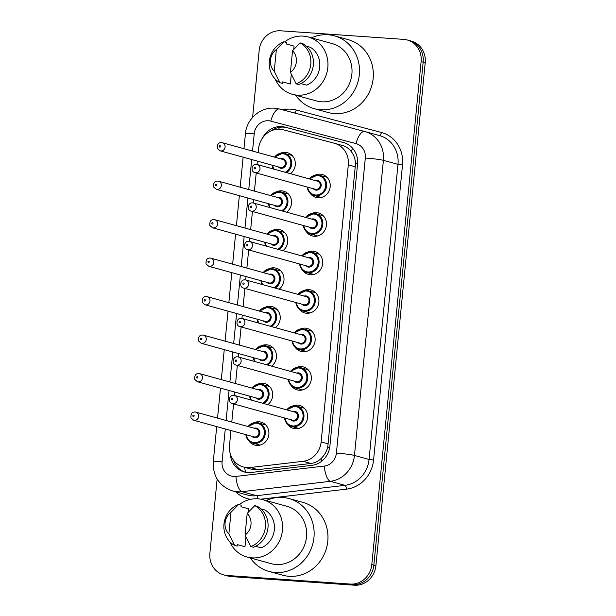 <?xml version="1.0" encoding="UTF-8"?>
<svg xmlns="http://www.w3.org/2000/svg" width="616" height="616" viewBox="0 0 616 616"><rect width="100%" height="100%" fill="white"/><g stroke="black" fill="none" stroke-linecap="round" stroke-linejoin="round"><path stroke-width="0.92" d="M292.508 406.075A11.896 11.003 105.4 0 1 297.69 405.105A11.896 11.003 105.4 0 1 299.692 405.451A11.896 11.003 105.4 0 1 307.384 418.772A11.896 11.003 105.4 0 1 295.372 428.728A11.896 11.003 105.4 0 1 293.362 428.39A11.896 11.003 105.4 0 1 287.51 424.17M296.281 367.583A11.896 11.003 105.4 0 1 301.463 366.62A11.896 11.003 105.4 0 1 303.465 366.959A11.896 11.003 105.4 0 1 311.157 380.288A11.896 11.003 105.4 0 1 299.145 390.236A11.896 11.003 105.4 0 1 297.143 389.897A11.896 11.003 105.4 0 1 291.283 385.678M300.054 329.09A11.896 11.003 105.4 0 1 305.236 328.128A11.896 11.003 105.4 0 1 307.238 328.474A11.896 11.003 105.4 0 1 314.938 341.795A11.896 11.003 105.4 0 1 302.918 351.751A11.896 11.003 105.4 0 1 300.916 351.405A11.896 11.003 105.4 0 1 295.064 347.185M303.827 290.606A11.896 11.003 105.4 0 1 309.009 289.635A11.896 11.003 105.4 0 1 311.018 289.982A11.896 11.003 105.4 0 1 318.711 303.303A11.896 11.003 105.4 0 1 306.691 313.259A11.896 11.003 105.4 0 1 304.689 312.92A11.896 11.003 105.4 0 1 298.837 308.701M307.6 252.113A11.896 11.003 105.4 0 1 312.782 251.151A11.896 11.003 105.4 0 1 314.791 251.49A11.896 11.003 105.4 0 1 322.484 264.818A11.896 11.003 105.4 0 1 310.464 274.767A11.896 11.003 105.4 0 1 308.462 274.428A11.896 11.003 105.4 0 1 302.61 270.208M311.373 213.621A11.896 11.003 105.4 0 1 316.555 212.659A11.896 11.003 105.4 0 1 318.564 213.005A11.896 11.003 105.4 0 1 326.257 226.326A11.896 11.003 105.4 0 1 314.245 236.282A11.896 11.003 105.4 0 1 312.235 235.936A11.896 11.003 105.4 0 1 306.383 231.716M315.146 175.136A11.896 11.003 105.4 0 1 320.328 174.166A11.896 11.003 105.4 0 1 322.337 174.513A11.896 11.003 105.4 0 1 330.03 187.834A11.896 11.003 105.4 0 1 318.018 197.79A11.896 11.003 105.4 0 1 316.008 197.451A11.896 11.003 105.4 0 1 310.156 193.231M253.831 422.753A11.896 11.003 105.4 0 1 259.013 421.791A11.896 11.003 105.4 0 1 261.015 422.129A11.896 11.003 105.4 0 1 268.707 435.45A11.896 11.003 105.4 0 1 256.695 445.407A11.896 11.003 105.4 0 1 254.685 445.068A11.896 11.003 105.4 0 1 248.833 440.848M257.603 384.261A11.896 11.003 105.4 0 1 262.786 383.298A11.896 11.003 105.4 0 1 264.788 383.637A11.896 11.003 105.4 0 1 272.572 392.846A11.896 11.003 105.4 0 1 267.821 404.643M261.377 345.776A11.896 11.003 105.4 0 1 266.559 344.806A11.896 11.003 105.4 0 1 268.561 345.153A11.896 11.003 105.4 0 1 276.345 354.362A11.896 11.003 105.4 0 1 271.602 366.15M265.15 307.284A11.896 11.003 105.4 0 1 270.332 306.321A11.896 11.003 105.4 0 1 272.334 306.66A11.896 11.003 105.4 0 1 280.118 315.869A11.896 11.003 105.4 0 1 275.375 327.666M268.923 268.792A11.896 11.003 105.4 0 1 274.105 267.829A11.896 11.003 105.4 0 1 276.114 268.168A11.896 11.003 105.4 0 1 283.891 277.377A11.896 11.003 105.4 0 1 279.148 289.173M272.695 230.307A11.896 11.003 105.4 0 1 277.878 229.337A11.896 11.003 105.4 0 1 279.887 229.683A11.896 11.003 105.4 0 1 287.664 238.893A11.896 11.003 105.4 0 1 282.921 250.681M276.469 191.815A11.896 11.003 105.4 0 1 281.651 190.852A11.896 11.003 105.4 0 1 283.66 191.191A11.896 11.003 105.4 0 1 291.437 200.4A11.896 11.003 105.4 0 1 286.694 212.197M280.241 153.322A11.896 11.003 105.4 0 1 285.424 152.36A11.896 11.003 105.4 0 1 287.433 152.706A11.896 11.003 105.4 0 1 295.21 161.908A11.896 11.003 105.4 0 1 290.467 173.704M230.954 430.53L229.499 445.391A20.99 19.427 -74.6 0 0 243.351 466.982A20.99 19.427 -74.6 0 0 250.296 467.505L303.072 461.315A20.99 19.427 -74.6 0 0 321.144 441.911L348.31 164.872A20.99 19.427 -74.6 0 0 334.457 143.282A20.99 19.427 -74.6 0 0 334.265 143.228L283.406 129.814A20.99 19.427 -74.6 0 0 280.064 129.26A20.99 19.427 -74.6 0 0 258.589 148.749L258.204 152.622M243.351 466.982L250.966 469.084L258.104 469.662L310.88 463.471C314.845 462.955 318.272 461.292 321.167 458.473C324.309 455.463 326.495 451.736 327.72 447.308L355.555 163.394C355.209 158.836 353.776 154.893 351.259 151.559C348.941 148.479 345.884 146.423 342.072 145.384M257.373 161.107L257.041 164.487M256.21 172.965L254.431 191.114M253.6 199.599L253.268 202.98M252.437 211.457L250.658 229.606M249.827 238.084L249.495 241.464M248.664 249.942L246.885 268.091M246.054 276.576L245.722 279.957M244.891 288.434L243.112 306.583M242.28 315.069L241.949 318.449M241.118 326.927L239.339 345.075M238.507 353.553L238.176 356.934M237.345 365.411L235.566 383.56M234.735 392.046L234.403 395.426M233.572 403.903L231.785 422.052M252.614 117.34L259.19 50.289A20.99 19.427 105.4 0 1 280.665 30.8L403.734 39.378A20.99 19.427 105.4 0 1 407.268 39.986A20.99 19.427 105.4 0 1 421.121 61.577L371.802 564.579A20.99 19.427 105.4 0 1 350.327 584.068L227.258 575.49L229.306 576.052A20.99 19.427 105.4 0 1 225.764 575.452A20.99 19.427 105.4 0 0 229.306 576.052L352.375 584.638L229.306 576.052L231.354 576.622A20.99 19.427 105.4 0 1 227.812 576.014L223.716 574.882A20.99 19.427 105.4 0 1 209.871 553.291L217.14 479.109M371.802 564.579L373.85 565.149A20.99 19.427 105.4 0 1 352.375 584.638A20.99 19.427 105.4 0 0 373.85 565.149L423.169 62.139L373.85 565.149L375.899 565.711A20.99 19.427 105.4 0 1 354.423 585.2L231.354 576.622M407.268 39.986L409.317 40.548A20.99 19.427 105.4 0 1 423.169 62.139A20.99 19.427 105.4 0 0 409.317 40.548L411.365 41.118A20.99 19.427 105.4 0 1 425.217 62.709L375.899 565.711M230.284 453.769A20.99 19.427 -74.6 0 0 244.206 471.956A20.99 19.427 -74.6 0 0 251.151 472.48L311.85 465.357A20.99 19.427 -74.6 0 0 329.914 445.953L357.542 164.195A20.99 19.427 -74.6 0 0 343.697 142.604A20.99 19.427 -74.6 0 0 343.497 142.55L285.015 127.127A20.99 19.427 -74.6 0 0 281.674 126.573A20.99 19.427 -74.6 0 0 262.531 138.038M271.109 130.877A20.99 19.427 105.4 0 1 283.722 127.142A20.99 19.427 105.4 0 1 287.064 127.689L344.39 142.812M227.258 575.49A20.99 19.427 105.4 0 1 223.716 574.882M245.237 472.202A20.99 19.427 105.4 0 1 233.456 460.144M311.473 37.861A37.792 34.966 105.4 0 1 328.035 34.75A37.792 34.966 105.4 0 1 334.403 35.836A37.792 34.966 105.4 0 1 358.843 78.163A37.792 34.966 105.4 0 1 320.674 109.787A37.792 34.966 105.4 0 1 314.306 108.693A37.792 34.966 105.4 0 1 295.657 95.203M334.403 35.836L348.225 39.655A37.792 34.966 105.4 0 1 372.665 81.974A37.792 34.966 105.4 0 1 334.503 113.598A37.792 34.966 105.4 0 1 328.128 112.512L314.306 108.693M284.592 41.95A29.745 27.52 105.4 0 1 303.188 36.105A29.745 27.52 105.4 0 1 308.2 36.96A29.745 27.52 105.4 0 1 327.435 70.27A29.745 27.52 105.4 0 1 297.397 95.157A29.745 27.52 105.4 0 1 292.384 94.302A29.745 27.52 105.4 0 1 275.098 78.948M308.2 36.96L332.263 43.597A29.745 27.52 105.4 0 1 351.497 76.908A29.745 27.52 105.4 0 1 321.46 101.794A29.745 27.52 105.4 0 1 316.447 100.939L292.384 94.302M300.893 83.584L306.529 85.139A20.99 19.427 105.4 0 0 319.727 66.982A20.99 19.427 105.4 0 0 310.248 47.247L306.329 46.169M292.562 50.689A13.999 12.951 105.4 0 1 290.429 72.38L292.562 50.689L300.161 42.904A22.392 20.721 105.4 0 1 310.78 64.249A22.392 20.721 105.4 0 1 296.142 83.838L298.706 84.538A22.392 20.721 105.4 0 0 313.344 64.957A22.392 20.721 105.4 0 0 302.718 43.613L300.161 42.904M290.429 72.38L296.142 83.838M291.299 74.259L290.336 84.015L282.659 81.889L282.513 83.414L279.949 82.706A22.392 20.721 105.4 0 1 269.331 61.361A22.392 20.721 105.4 0 1 283.968 41.773L286.525 42.481L286.378 43.998L294.055 46.115L293.74 49.372M274.236 71.248A13.999 12.951 105.4 0 1 276.368 49.557L274.236 71.248L279.949 82.706M276.368 49.557L283.968 41.773M266.104 500.569A37.792 34.966 105.4 0 1 282.667 497.458A37.792 34.966 105.4 0 1 289.035 498.544A37.792 34.966 105.4 0 1 313.475 540.871A37.792 34.966 105.4 0 1 275.306 572.495A37.792 34.966 105.4 0 1 268.938 571.402A37.792 34.966 105.4 0 1 250.289 557.911M289.035 498.544L302.856 502.363A37.792 34.966 105.4 0 1 327.296 544.683A37.792 34.966 105.4 0 1 289.127 576.307A37.792 34.966 105.4 0 1 282.759 575.221L268.938 571.402M239.224 504.658A29.745 27.52 105.4 0 1 257.819 498.814A29.745 27.52 105.4 0 1 262.832 499.668A29.745 27.52 105.4 0 1 282.066 532.979A29.745 27.52 105.4 0 1 252.029 557.865A29.745 27.52 105.4 0 1 247.016 557.01A29.745 27.52 105.4 0 1 229.73 541.657M262.832 499.668L286.894 506.306A29.745 27.52 105.4 0 1 306.129 539.616A29.745 27.52 105.4 0 1 276.091 564.502A29.745 27.52 105.4 0 1 271.079 563.648L247.016 557.01M255.525 546.292L261.161 547.847A20.99 19.427 105.4 0 0 274.359 529.691A20.99 19.427 105.4 0 0 264.88 509.956L260.961 508.878M247.193 513.398A13.999 12.951 105.4 0 1 245.06 535.088L247.193 513.398L254.785 505.613A22.392 20.721 105.4 0 1 265.411 526.957A22.392 20.721 105.4 0 1 250.774 546.546L253.338 547.247A22.392 20.721 105.4 0 0 267.975 527.666A22.392 20.721 105.4 0 0 257.349 506.321L254.785 505.613M245.06 535.088L250.774 546.546M245.93 536.967L244.968 546.723L237.291 544.598L237.145 546.123L234.581 545.414A22.392 20.721 105.4 0 1 223.962 524.07A22.392 20.721 105.4 0 1 238.592 504.481L241.156 505.189L241.01 506.706L248.687 508.824L248.364 512.081M228.867 533.957A13.999 12.951 105.4 0 1 231 512.266L228.867 533.957L234.581 545.414M231 512.266L238.592 504.481M245.568 472.272A20.99 7.454 -96.7 0 1 244.621 467.336M357.596 163.556A20.99 1.463 -174.4 0 0 355.555 163.394M351.259 151.559A20.99 7.97 -75.2 0 1 352.606 148.225M329.714 447.47A20.99 1.463 -174.4 0 0 327.72 447.308M278.663 129.221A20.99 7.97 -75.2 0 1 279.548 127.327M321.644 461.253A20.99 7.454 -96.7 0 1 321.167 458.473M355.494 166.859L348.31 164.872M328.328 443.897L321.144 441.911M310.88 463.471L303.072 461.315M258.104 469.662L250.296 467.505M425.217 62.709L421.121 61.577M354.423 585.2L350.327 584.068M225.279 428.967L222.076 461.677A13.999 12.951 -74.6 0 0 233.664 476.476A13.999 12.951 -74.6 0 0 235.936 476.422L324.339 466.058A13.999 12.951 -74.6 0 0 336.39 453.122L365.327 158.027A13.999 12.951 -74.6 0 0 355.963 143.597L270.77 121.129A13.999 12.951 -74.6 0 0 268.545 120.759A13.999 12.951 -74.6 0 0 254.231 133.749L252.529 151.059M270.77 121.129A13.999 5.313 -75.2 0 1 279.464 109.009L274.636 108.208C260.237 106.868 246.485 119.173 245.422 133.803A13.999 0.978 5.6 0 1 254.231 133.749M365.327 158.027A13.999 0.978 5.6 0 1 383.398 160.345L354.462 455.44A27.99 25.895 105.4 0 1 330.369 481.312L241.965 491.676A27.99 25.895 105.4 0 1 237.422 491.784A27.99 25.895 105.4 0 1 232.702 490.975L247.293 495.002A27.99 25.895 -74.6 0 0 252.013 495.811A27.99 25.895 -74.6 0 0 256.556 495.703L344.96 485.339A27.99 25.895 -74.6 0 0 369.053 459.459L397.99 164.364A27.99 25.895 -74.6 0 0 379.525 135.574L364.934 131.554A27.99 25.895 105.4 0 1 383.398 160.345L397.99 164.364L402.51 164.949L373.573 460.037A31.493 29.137 105.4 0 1 346.469 489.15L260.791 499.191M257.988 498.821A3.496 1.24 83.3 0 0 256.556 495.703L241.965 491.676A13.999 4.974 -96.7 0 1 235.936 476.422M282.829 109.894A31.493 29.137 105.4 0 1 291.237 109.186A31.493 29.137 105.4 0 1 296.25 110.01L381.443 132.479A31.493 29.137 105.4 0 1 402.51 164.949M250.466 499.345A31.493 29.137 105.4 0 1 235.705 491.807M279.487 109.017L364.626 131.47L279.464 109.009A13.999 5.313 -75.2 0 1 279.487 109.017M324.339 466.058A13.999 4.974 -96.7 0 0 330.369 481.312L344.96 485.339A3.496 1.24 83.3 0 1 346.469 489.15M336.39 453.122A13.999 0.978 5.6 0 1 354.462 455.44L369.053 459.459L373.573 460.037M251.698 159.544L248.756 189.551M247.925 198.029L244.983 228.035M244.152 236.521L241.21 266.528M240.379 275.013L237.437 305.02M236.606 313.498L233.664 343.505M232.833 351.99L229.891 381.997M229.06 390.475L226.111 420.489M379.302 135.512A3.496 1.324 104.8 0 0 381.443 132.479M294.525 112.982A3.496 1.324 104.8 0 0 296.25 110.01M355.963 143.597A13.999 5.313 -75.2 0 1 364.649 131.477M216.709 426.603L213.267 461.723A13.999 0.978 5.6 0 1 222.076 461.677M287.064 127.689L285.015 127.127M343.89 142.658L343.497 142.55M274.505 157.119A10.495 9.71 105.4 0 1 282.99 153.114A10.495 9.71 105.4 0 1 284.754 153.415A10.495 9.71 105.4 0 1 291.691 162.131A10.495 9.71 105.4 0 1 286.471 172.603M285.277 172.272A9.794 9.063 -74.6 0 0 290.729 161.638A9.794 9.063 -74.6 0 0 282.667 153.738A9.794 9.063 -74.6 0 0 274.929 157.242M280.573 158.797A4.897 4.535 105.4 0 1 286.24 163.779A4.897 4.535 105.4 0 1 278.34 166.89M280.334 167.444A4.197 3.889 -74.6 0 0 285.285 164.049A4.197 3.889 -74.6 0 0 282.567 159.344L222.314 142.72A4.197 3.889 105.4 0 1 220.79 150.935A4.197 3.889 105.4 0 1 220.081 150.82L280.334 167.444M221.606 142.604A4.197 3.889 105.4 0 1 222.314 142.72L221.506 142.581C218.434 142.45 217.071 144.421 217.402 148.494L220.081 150.82M219.85 147.109A0.701 0.647 -74.6 0 0 220.566 146.462A0.701 0.647 -74.6 0 0 219.981 145.722A0.701 0.647 -74.6 0 0 219.265 146.369A0.701 0.647 -74.6 0 0 219.85 147.109M273.45 169.007A10.495 9.71 105.4 0 1 272.272 165.219M272.695 165.334A9.794 9.063 -74.6 0 0 274.128 169.2M317.895 174.921A10.495 9.71 105.4 0 1 319.658 175.229A10.495 9.71 105.4 0 1 326.449 186.979A10.495 9.71 105.4 0 1 315.846 195.765A10.495 9.71 105.4 0 1 314.075 195.464A10.495 9.71 105.4 0 1 307.168 187.025M309.409 178.933A10.495 9.71 105.4 0 1 317.848 174.921L309.355 178.917M307.6 187.141A9.794 9.063 -74.6 0 0 315.661 195.002A9.794 9.063 -74.6 0 0 325.679 185.909A9.794 9.063 -74.6 0 0 317.563 175.545A9.794 9.063 -74.6 0 0 309.833 179.048M315.477 180.604A4.897 4.535 105.4 0 1 321.144 185.593A4.897 4.535 105.4 0 1 313.244 188.704M254.986 172.626L315.238 189.251A4.197 3.889 -74.6 0 0 320.189 185.855A4.197 3.889 -74.6 0 0 317.471 181.158L257.219 164.534A4.197 3.889 105.4 0 1 255.694 172.75A4.197 3.889 105.4 0 1 254.986 172.626C250.466 171.864 251.382 163.794 256.41 164.395L257.219 164.534A4.197 3.889 105.4 0 0 256.51 164.41M254.885 167.529A0.701 0.647 -74.6 0 0 254.169 168.183A0.701 0.647 -74.6 0 0 254.755 168.923A0.701 0.647 -74.6 0 0 255.471 168.268A0.701 0.647 -74.6 0 0 254.885 167.529M288.28 193.917L279.194 191.599A10.495 9.71 105.4 0 1 280.981 191.907A10.495 9.71 105.4 0 1 287.918 200.624A10.495 9.71 105.4 0 1 282.698 211.095M281.504 210.764A9.794 9.063 -74.6 0 0 286.956 200.123A9.794 9.063 -74.6 0 0 278.886 192.231A9.794 9.063 -74.6 0 0 271.155 195.726M276.8 197.289A4.897 4.535 105.4 0 1 282.467 202.271A4.897 4.535 105.4 0 1 274.567 205.382M276.561 205.929A4.197 3.889 -74.6 0 0 281.512 202.541A4.197 3.889 -74.6 0 0 278.794 197.836L218.541 181.212A4.197 3.889 105.4 0 1 217.017 189.428A4.197 3.889 105.4 0 1 216.308 189.304L276.561 205.929M217.833 181.089A4.197 3.889 105.4 0 1 218.541 181.212L217.733 181.073C214.661 180.942 213.298 182.913 213.629 186.987L216.308 189.304M216.077 185.601A0.701 0.647 -74.6 0 0 216.794 184.954A0.701 0.647 -74.6 0 0 216.208 184.215A0.701 0.647 -74.6 0 0 215.492 184.862A0.701 0.647 -74.6 0 0 216.077 185.601M269.677 207.5A10.495 9.71 105.4 0 1 268.491 203.704M270.724 195.611A10.495 9.71 105.4 0 1 279.171 191.599M268.923 203.827A9.794 9.063 -74.6 0 0 270.355 207.684M284.507 232.409L275.421 230.091A10.495 9.71 105.4 0 1 277.208 230.392A10.495 9.71 105.4 0 1 284.145 239.116A10.495 9.71 105.4 0 1 278.925 249.58M277.731 249.257A9.794 9.063 -74.6 0 0 283.183 238.615A9.794 9.063 -74.6 0 0 275.113 230.715A9.794 9.063 -74.6 0 0 267.382 234.219M273.027 235.774A4.897 4.535 105.4 0 1 278.694 240.764A4.897 4.535 105.4 0 1 270.794 243.867M272.788 244.421A4.197 3.889 -74.6 0 0 277.739 241.025A4.197 3.889 -74.6 0 0 275.021 236.328L214.768 219.704A4.197 3.889 105.4 0 1 213.236 227.92A4.197 3.889 105.4 0 1 212.528 227.797L272.788 244.421M214.06 219.581A4.197 3.889 105.4 0 1 214.768 219.704L213.96 219.565C210.888 219.435 209.517 221.398 209.856 225.471L212.528 227.797M212.297 224.093A0.701 0.647 -74.6 0 0 213.013 223.439A0.701 0.647 -74.6 0 0 212.435 222.699A0.701 0.647 -74.6 0 0 211.719 223.354A0.701 0.647 -74.6 0 0 212.297 224.093M265.904 245.992A10.495 9.71 105.4 0 1 264.718 242.196M266.951 234.103A10.495 9.71 105.4 0 1 275.398 230.091M265.15 242.311A9.794 9.063 -74.6 0 0 266.582 246.177M263.178 272.588A10.495 9.71 105.4 0 1 271.664 268.584A10.495 9.71 105.4 0 1 273.435 268.884A10.495 9.71 105.4 0 1 280.372 277.6A10.495 9.71 105.4 0 1 275.152 288.072M273.958 287.741A9.794 9.063 -74.6 0 0 279.402 277.108A9.794 9.063 -74.6 0 0 271.34 269.207A9.794 9.063 -74.6 0 0 263.61 272.711M269.254 274.266A4.897 4.535 105.4 0 1 274.921 279.248A4.897 4.535 105.4 0 1 267.021 282.359M269.015 282.913A4.197 3.889 -74.6 0 0 273.966 279.518A4.197 3.889 -74.6 0 0 271.248 274.813L210.988 258.189A4.197 3.889 105.4 0 1 209.463 266.405A4.197 3.889 105.4 0 1 208.755 266.289L269.015 282.913M210.279 258.073A4.197 3.889 105.4 0 1 210.988 258.189L210.187 258.05C207.115 257.919 205.744 259.89 206.083 263.964L208.755 266.289M208.524 262.578A0.701 0.647 -74.6 0 0 209.24 261.931A0.701 0.647 -74.6 0 0 208.662 261.192A0.701 0.647 -74.6 0 0 207.946 261.839A0.701 0.647 -74.6 0 0 208.524 262.578M260.899 280.673L262.093 284.469A10.495 9.71 105.4 0 1 260.945 280.688M261.377 280.804A9.794 9.063 -74.6 0 0 262.809 284.669M259.405 311.08A10.495 9.71 105.4 0 1 267.891 307.068A10.495 9.71 105.4 0 1 269.662 307.376A10.495 9.71 105.4 0 1 276.592 316.093A10.495 9.71 105.4 0 1 271.371 326.565M270.185 326.234A9.794 9.063 -74.6 0 0 275.629 315.592A9.794 9.063 -74.6 0 0 267.567 307.7A9.794 9.063 -74.6 0 0 259.837 311.195M265.481 312.751A4.897 4.535 105.4 0 1 271.148 317.74A4.897 4.535 105.4 0 1 263.248 320.851M265.242 321.398A4.197 3.889 -74.6 0 0 270.193 318.01A4.197 3.889 -74.6 0 0 267.475 313.305L207.215 296.681A4.197 3.889 105.4 0 1 205.69 304.897A4.197 3.889 105.4 0 1 204.982 304.774L265.242 321.398M206.506 296.558A4.197 3.889 105.4 0 1 207.215 296.681L206.414 296.542C203.342 296.411 201.971 298.383 202.302 302.448L204.982 304.774M204.751 301.07A0.701 0.647 -74.6 0 0 205.467 300.423A0.701 0.647 -74.6 0 0 204.889 299.684A0.701 0.647 -74.6 0 0 204.173 300.331A0.701 0.647 -74.6 0 0 204.751 301.07M257.126 319.157L258.32 322.961A10.495 9.71 105.4 0 1 257.172 319.173M257.603 319.296A9.794 9.063 -74.6 0 0 259.028 323.154M305.628 217.417A10.495 9.71 105.4 0 1 314.114 213.413A10.495 9.71 105.4 0 1 315.885 213.714A10.495 9.71 105.4 0 1 322.676 225.471A10.495 9.71 105.4 0 1 312.073 234.257A10.495 9.71 105.4 0 1 310.302 233.957A10.495 9.71 105.4 0 1 303.395 225.518M303.827 225.633A9.794 9.063 -74.6 0 0 311.889 233.487A9.794 9.063 -74.6 0 0 321.906 224.393A9.794 9.063 -74.6 0 0 313.79 214.037A9.794 9.063 -74.6 0 0 306.06 217.54M311.704 219.096A4.897 4.535 105.4 0 1 317.371 224.078A4.897 4.535 105.4 0 1 309.471 227.189M251.213 211.119L311.465 227.743A4.197 3.889 -74.6 0 0 316.416 224.347A4.197 3.889 -74.6 0 0 313.698 219.643L253.445 203.018A4.197 3.889 105.4 0 1 251.921 211.234A4.197 3.889 105.4 0 1 251.213 211.119C246.693 210.349 247.609 202.279 252.637 202.887L253.445 203.018A4.197 3.889 105.4 0 0 252.737 202.903M251.112 206.021A0.701 0.647 -74.6 0 0 250.396 206.668A0.701 0.647 -74.6 0 0 250.982 207.407A0.701 0.647 -74.6 0 0 251.698 206.76A0.701 0.647 -74.6 0 0 251.112 206.021M301.855 255.91A10.495 9.71 105.4 0 1 310.341 251.905A10.495 9.71 105.4 0 1 312.112 252.206A10.495 9.71 105.4 0 1 318.903 263.964A10.495 9.71 105.4 0 1 308.3 272.742A10.495 9.71 105.4 0 1 306.529 272.441A10.495 9.71 105.4 0 1 299.622 264.002M300.054 264.125A9.794 9.063 -74.6 0 0 308.115 271.979A9.794 9.063 -74.6 0 0 318.133 262.886A9.794 9.063 -74.6 0 0 310.017 252.529A9.794 9.063 -74.6 0 0 302.287 256.025M307.931 257.588A4.897 4.535 105.4 0 1 313.598 262.57A4.897 4.535 105.4 0 1 305.698 265.681M247.432 249.603L307.692 266.228A4.197 3.889 -74.6 0 0 312.643 262.84A4.197 3.889 -74.6 0 0 309.925 258.135L249.673 241.51A4.197 3.889 105.4 0 1 248.14 249.726A4.197 3.889 105.4 0 1 247.432 249.603C242.92 248.841 243.836 240.771 248.864 241.372L249.673 241.51A4.197 3.889 105.4 0 0 248.964 241.387M247.339 244.514A0.701 0.647 -74.6 0 0 246.623 245.16A0.701 0.647 -74.6 0 0 247.201 245.9A0.701 0.647 -74.6 0 0 247.917 245.253A0.701 0.647 -74.6 0 0 247.339 244.514M298.082 294.402A10.495 9.71 105.4 0 1 306.568 290.39A10.495 9.71 105.4 0 1 308.339 290.698A10.495 9.71 105.4 0 1 315.13 302.448A10.495 9.71 105.4 0 1 304.527 311.234A10.495 9.71 105.4 0 1 302.756 310.934A10.495 9.71 105.4 0 1 295.849 302.495M296.281 302.61A9.794 9.063 -74.6 0 0 304.335 310.472A9.794 9.063 -74.6 0 0 314.36 301.378A9.794 9.063 -74.6 0 0 306.244 291.014A9.794 9.063 -74.6 0 0 298.514 294.517M304.158 296.073A4.897 4.535 105.4 0 1 309.825 301.062A4.897 4.535 105.4 0 1 301.925 304.173M243.659 288.096L303.919 304.72A4.197 3.889 -74.6 0 0 308.87 301.324A4.197 3.889 -74.6 0 0 306.152 296.627L245.892 280.003A4.197 3.889 105.4 0 1 244.367 288.219A4.197 3.889 105.4 0 1 243.659 288.096C239.139 287.333 240.063 279.264 245.091 279.864L245.892 280.003A4.197 3.889 105.4 0 0 245.183 279.88M243.566 282.998A0.701 0.647 -74.6 0 0 242.85 283.653A0.701 0.647 -74.6 0 0 243.428 284.392A0.701 0.647 -74.6 0 0 244.144 283.737A0.701 0.647 -74.6 0 0 243.566 282.998M273.181 347.878L264.095 345.561A10.495 9.71 105.4 0 1 265.889 345.861A10.495 9.71 105.4 0 1 272.819 354.585A10.495 9.71 105.4 0 1 267.598 365.049M266.412 364.726A9.794 9.063 -74.6 0 0 271.856 354.085A9.794 9.063 -74.6 0 0 263.794 346.184A9.794 9.063 -74.6 0 0 256.064 349.688M261.708 351.243A4.897 4.535 105.4 0 1 267.375 356.225A4.897 4.535 105.4 0 1 259.475 359.336M261.469 359.89A4.197 3.889 -74.6 0 0 266.412 356.495A4.197 3.889 -74.6 0 0 263.702 351.798L203.442 335.173A4.197 3.889 105.4 0 1 201.917 343.389A4.197 3.889 105.4 0 1 201.209 343.266L261.469 359.89M202.733 335.05A4.197 3.889 105.4 0 1 203.442 335.173L202.641 335.035C199.569 334.904 198.198 336.867 198.529 340.941L201.209 343.266M200.978 339.562A0.701 0.647 -74.6 0 0 201.694 338.908A0.701 0.647 -74.6 0 0 201.116 338.169A0.701 0.647 -74.6 0 0 200.4 338.823A0.701 0.647 -74.6 0 0 200.978 339.562M254.577 361.461A10.495 9.71 105.4 0 1 253.399 357.665M255.632 349.565A10.495 9.71 105.4 0 1 264.079 345.561M253.831 357.781A9.794 9.063 -74.6 0 0 255.255 361.646M269.408 386.371L260.322 384.045A10.495 9.71 105.4 0 1 262.116 384.353A10.495 9.71 105.4 0 1 269.046 393.07A10.495 9.71 105.4 0 1 263.825 403.542M262.639 403.21A9.794 9.063 -74.6 0 0 268.083 392.577A9.794 9.063 -74.6 0 0 260.021 384.677A9.794 9.063 -74.6 0 0 252.29 388.18M257.935 389.736A4.897 4.535 105.4 0 1 263.602 394.717A4.897 4.535 105.4 0 1 255.702 397.828M257.696 398.383A4.197 3.889 -74.6 0 0 262.639 394.987A4.197 3.889 -74.6 0 0 259.929 390.282L199.669 373.658A4.197 3.889 105.4 0 1 198.144 381.874A4.197 3.889 105.4 0 1 197.436 381.758L257.696 398.383M198.96 373.542A4.197 3.889 105.4 0 1 199.669 373.658L198.86 373.519C195.796 373.388 194.425 375.36 194.756 379.433L197.436 381.758M197.205 378.047A0.701 0.647 -74.6 0 0 197.921 377.4A0.701 0.647 -74.6 0 0 197.343 376.661A0.701 0.647 -74.6 0 0 196.627 377.308A0.701 0.647 -74.6 0 0 197.205 378.047M250.804 399.946A10.495 9.71 105.4 0 1 249.626 396.15M251.859 388.057A10.495 9.71 105.4 0 1 260.306 384.045M250.058 396.273A9.794 9.063 -74.6 0 0 251.482 400.138M265.635 424.855L256.549 422.538A10.495 9.71 105.4 0 1 258.343 422.846A10.495 9.71 105.4 0 1 265.126 434.596A10.495 9.71 105.4 0 1 254.524 443.381A10.495 9.71 105.4 0 1 252.752 443.081A10.495 9.71 105.4 0 1 245.853 434.642M246.277 434.757A9.794 9.063 -74.6 0 0 254.339 442.619A9.794 9.063 -74.6 0 0 264.356 433.525A9.794 9.063 -74.6 0 0 256.248 423.161A9.794 9.063 -74.6 0 0 248.518 426.665M254.162 428.22A4.897 4.535 105.4 0 1 259.829 433.21A4.897 4.535 105.4 0 1 251.929 436.32M253.923 436.867A4.197 3.889 -74.6 0 0 258.866 433.479A4.197 3.889 -74.6 0 0 256.156 428.775L195.896 412.15A4.197 3.889 105.4 0 1 194.371 420.366A4.197 3.889 105.4 0 1 193.663 420.243L253.923 436.867M195.187 412.027A4.197 3.889 105.4 0 1 195.896 412.15L195.087 412.012C192.023 411.881 190.652 413.852 190.983 417.918L193.663 420.243M193.432 416.539A0.701 0.647 -74.6 0 0 194.148 415.892A0.701 0.647 -74.6 0 0 193.57 415.145A0.701 0.647 -74.6 0 0 192.854 415.8A0.701 0.647 -74.6 0 0 193.432 416.539M248.086 426.549A10.495 9.71 105.4 0 1 256.533 422.538M294.309 332.886A10.495 9.71 105.4 0 1 302.795 328.882A10.495 9.71 105.4 0 1 304.566 329.183A10.495 9.71 105.4 0 1 311.357 340.941A10.495 9.71 105.4 0 1 300.754 349.726A10.495 9.71 105.4 0 1 298.983 349.426A10.495 9.71 105.4 0 1 292.076 340.987M292.508 341.102A9.794 9.063 -74.6 0 0 300.562 348.956A9.794 9.063 -74.6 0 0 310.587 339.863A9.794 9.063 -74.6 0 0 302.471 329.506A9.794 9.063 -74.6 0 0 294.741 333.01M300.385 334.565A4.897 4.535 105.4 0 1 306.052 339.547A4.897 4.535 105.4 0 1 298.152 342.658M239.886 326.588L300.146 343.212A4.197 3.889 -74.6 0 0 305.097 339.816A4.197 3.889 -74.6 0 0 302.379 335.112L242.119 318.487A4.197 3.889 105.4 0 1 240.594 326.703A4.197 3.889 105.4 0 1 239.886 326.588C235.366 325.818 236.29 317.748 241.318 318.356L242.119 318.487A4.197 3.889 105.4 0 0 241.41 318.372M239.793 321.49A0.701 0.647 -74.6 0 0 239.077 322.137A0.701 0.647 -74.6 0 0 239.655 322.876A0.701 0.647 -74.6 0 0 240.371 322.23A0.701 0.647 -74.6 0 0 239.793 321.49M299.022 367.375A10.495 9.71 105.4 0 1 300.793 367.675A10.495 9.71 105.4 0 1 307.577 379.433A10.495 9.71 105.4 0 1 296.981 388.211A10.495 9.71 105.4 0 1 295.21 387.911A10.495 9.71 105.4 0 1 288.303 379.471M290.536 371.379A10.495 9.71 105.4 0 1 298.983 367.367L290.49 371.363M288.735 379.595A9.794 9.063 -74.6 0 0 296.789 387.449A9.794 9.063 -74.6 0 0 306.814 378.355A9.794 9.063 -74.6 0 0 298.698 367.998A9.794 9.063 -74.6 0 0 290.968 371.494M296.612 373.057A4.897 4.535 105.4 0 1 302.279 378.039A4.897 4.535 105.4 0 1 294.379 381.15M236.113 365.072L296.373 381.697A4.197 3.889 -74.6 0 0 301.316 378.309A4.197 3.889 -74.6 0 0 298.606 373.604L238.346 356.98A4.197 3.889 105.4 0 1 236.821 365.196A4.197 3.889 105.4 0 1 236.113 365.072C231.593 364.31 232.517 356.24 237.545 356.841L238.346 356.98A4.197 3.889 105.4 0 0 237.637 356.856M236.02 359.983A0.701 0.647 -74.6 0 0 235.304 360.63A0.701 0.647 -74.6 0 0 235.882 361.369A0.701 0.647 -74.6 0 0 236.598 360.722A0.701 0.647 -74.6 0 0 236.02 359.983M286.763 409.871A10.495 9.71 105.4 0 1 295.249 405.859A10.495 9.71 105.4 0 1 297.02 406.167A10.495 9.71 105.4 0 1 303.804 417.918A10.495 9.71 105.4 0 1 293.201 426.703A10.495 9.71 105.4 0 1 291.437 426.403A10.495 9.71 105.4 0 1 284.53 417.964M284.962 418.079A9.794 9.063 -74.6 0 0 293.016 425.941A9.794 9.063 -74.6 0 0 303.041 416.847A9.794 9.063 -74.6 0 0 294.925 406.483A9.794 9.063 -74.6 0 0 287.195 409.987M292.839 411.542A4.897 4.535 105.4 0 1 298.506 416.532A4.897 4.535 105.4 0 1 290.606 419.642M232.34 403.565L292.6 420.189A4.197 3.889 -74.6 0 0 297.543 416.793A4.197 3.889 -74.6 0 0 294.833 412.096L234.573 395.472A4.197 3.889 105.4 0 1 233.048 403.688A4.197 3.889 105.4 0 1 232.34 403.565C227.82 402.802 228.744 394.725 233.764 395.333L234.573 395.472A4.197 3.889 105.4 0 0 233.864 395.349M232.247 398.467A0.701 0.647 -74.6 0 0 231.531 399.122A0.701 0.647 -74.6 0 0 232.109 399.861A0.701 0.647 -74.6 0 0 232.825 399.207A0.701 0.647 -74.6 0 0 232.247 398.467M342.265 145.438L334.457 143.282M213.267 461.723C212.774 476.353 219.257 486.101 232.702 490.975M245.422 133.803L243.959 148.695M243.127 157.172L240.186 187.187M239.355 195.665L236.413 225.672M235.582 234.157L232.64 264.164M231.809 272.642L228.859 302.656M228.028 311.134L225.086 341.141M224.255 349.626L221.313 379.633M220.482 388.111L217.54 418.118M292.053 155.432L282.967 153.107L274.459 157.111M272.218 165.204L273.412 169M321.375 197.474L314.075 195.464L308.97 191.853L307.122 187.01M317.871 174.921L326.957 177.239M279.194 191.599L270.678 195.595M268.445 203.696L269.639 207.492M275.421 230.091L266.905 234.088M264.672 242.18L265.866 245.976M280.734 270.901L271.648 268.576L263.132 272.58M276.961 309.386L267.875 307.068L259.359 311.065M317.602 235.966L310.302 233.957L305.197 230.345L303.349 225.502M305.582 217.41L314.098 213.413L323.184 215.731M313.829 274.459L306.529 272.441L301.416 268.83L299.576 263.995M301.809 255.894L310.325 251.898L319.411 254.215M310.056 312.943L302.756 310.934L297.644 307.322L295.803 302.479M298.036 294.386L306.552 290.39L315.638 292.708M264.095 345.561L255.586 349.557M253.353 357.65L254.547 361.446M260.322 384.045L251.813 388.041M249.58 396.142L250.766 399.938M245.807 434.627L247.64 439.462L252.752 443.081L260.052 445.091M256.549 422.538L248.04 426.534M306.275 351.436L298.983 349.426L293.87 345.815L292.03 340.971M294.263 332.879L302.779 328.882L311.865 331.2M302.502 389.928L295.21 387.911L290.098 384.299L288.257 379.464M298.999 367.367L308.085 369.685M298.729 428.413L291.437 426.403L286.325 422.792L284.484 417.948M286.717 409.856L295.226 405.859L304.312 408.177"/></g></svg>
